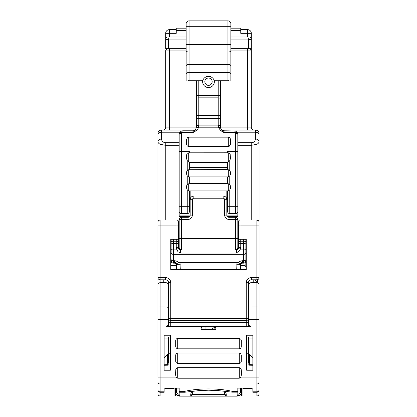 <?xml version="1.0" encoding="UTF-8"?>
<svg xmlns="http://www.w3.org/2000/svg" width="417" height="417" viewBox="0 0 417 417"><rect width="100%" height="100%" fill="white"/><g stroke="black" fill="none" stroke-linecap="round" stroke-linejoin="round"><path stroke-width="0.63" d="M176.615 269.523L176.615 264.79L176.615 269.523M236.72 269.523L236.986 262.548L238.279 262.84C239.379 261.501 240.817 260.797 242.585 260.729L243.684 260.729L243.684 254.334L173.316 254.334L173.316 262.262L174.415 262.262L174.415 260.729C176.11 260.761 177.548 261.469 178.721 262.84L176.261 263.612L175.468 262.621L174.415 262.262L174.415 263.132A2.2 2.179 180 0 1 176.615 265.311L176.615 264.686M252.848 364.807L248.813 364.609L248.813 365.193L252.848 365.266L252.848 370.223L252.848 335.237L246.619 335.237L246.619 370.223L252.848 370.223M248.813 364.609L248.813 354.429L249.548 354.429L252.848 357.645L252.848 338.083L248.813 338.083L248.813 336.92L246.619 336.92M259.077 293.5L259.077 277.586C258.947 278.921 258.212 279.656 256.877 279.786L255.027 279.786L257.075 282.726L251.013 282.716A2.2 2.2 0 0 0 248.813 284.915L248.813 318.03M257.075 282.726A2.2 2.2 0 0 0 256.877 282.716L253.213 282.716L253.213 279.849L250.768 279.849C249.324 280.26 248.548 281.22 248.449 282.716L248.449 326.329L248.449 282.716C248.621 280.938 249.601 279.958 251.383 279.786L250.768 279.849M246.619 362.972L248.449 362.972L248.449 336.92M168.551 336.92L168.551 362.972L170.381 362.972M248.449 326.329L168.551 326.329L168.551 282.716C168.452 281.22 167.681 280.26 166.232 279.849L163.787 279.849L163.787 282.716M168.187 318.03L168.187 307.329L168.187 324.494L165.987 326.693L165.987 319.797L160.123 319.797L160.123 377.114L157.923 377.114L157.923 318.932M170.381 336.92L168.187 336.92L168.187 338.083L164.152 338.083L164.152 357.645L167.452 354.429L168.187 354.429L168.187 364.609L164.152 364.807M164.152 370.223L170.381 370.223L170.381 335.237L164.152 335.237L164.152 370.223L164.152 365.266L168.187 365.193L168.187 364.609M240.385 269.523L240.385 264.79L240.385 269.523M205.935 326.329L205.935 329.284L205.935 326.329M245.149 262.595L245.149 265.608L246.249 267.188M245.149 265.608L240.385 265.608M176.615 265.608L170.751 265.608M257.664 279.64L257.664 282.862A2.2 2.2 0 0 1 259.077 284.915L259.077 307.329A2.2 0.381 180 0 0 256.877 306.948L251.013 306.948L251.013 319.417L256.877 319.417L256.877 282.716A2.2 2.2 0 0 1 259.077 284.915L259.077 277.586C258.947 278.921 258.212 279.656 256.877 279.786L251.383 279.786L251.383 277.586A5.129 5.129 0 0 0 246.249 282.716L246.249 320.464L170.751 320.464A2.2 2.2 0 0 0 168.551 322.664L168.551 318.27L248.449 318.27M166.232 279.849L165.617 279.786A2.929 2.929 0 0 1 168.551 282.716A2.929 2.929 0 0 0 165.617 279.786L160.123 279.786A2.2 2.2 0 0 1 157.923 277.586L157.923 293.5M252.848 391.818L256.877 391.818L256.877 392.261L252.848 392.261L252.848 389.447C252.639 388.649 251.42 388.206 249.184 388.112L237.82 388.112L237.82 391.646L233.421 391.646L232.451 392.173L217.966 390.583L208.573 390.203L199.185 390.604L184.679 392.246L179.18 392.246L179.18 388.112L167.816 388.112C165.575 388.206 164.355 388.649 164.152 389.447L164.152 392.261L160.123 392.261L160.123 395.968L174.051 395.968L174.051 388.112M237.82 391.646L237.82 393.95L238.92 393.95L240.385 392.486L240.385 388.112M236.986 262.548L180.014 262.548L180.28 269.523M178.721 262.84L180.014 262.548M245.884 249.965L245.884 260.959A2.2 2.179 180 0 1 243.684 263.132L243.684 262.262L241.532 262.621L240.453 263.648L238.279 262.84M201.171 328.528C201.302 327.194 202.031 326.459 203.371 326.329C202.031 326.459 201.302 327.194 201.171 328.528L201.171 329.284L215.829 329.284L215.829 328.528A2.2 2.2 0 0 0 213.629 326.329L212.232 329.284M176.98 239.285L176.98 225.91L178.445 225.91L178.445 221.51A1.465 1.465 0 0 0 176.98 220.046L177.632 220.197L178.445 221.51L178.445 239.285L170.751 239.285L170.751 269.523L246.249 269.523L246.249 239.285L238.555 239.285L238.555 221.51L238.894 220.567M157.923 387.497L157.923 381.936A2.2 2.064 180 0 0 160.123 384L256.877 384L256.877 391.818C258.212 391.693 258.947 391.005 259.077 389.749L259.077 393.768A2.2 2.2 0 0 1 256.877 395.968A2.2 2.2 0 0 0 259.077 393.768L259.077 390.062C258.947 391.396 258.212 392.131 256.877 392.261L256.877 395.968L242.949 395.968L242.949 388.112M175.515 388.112L175.515 395.968L174.051 395.968M179.18 392.246L179.18 393.95C179.216 395.29 179.414 396.02 179.769 396.15L237.231 396.15C237.586 396.02 237.784 395.29 237.82 393.95L226.249 393.95L226.249 396.15A2.2 1.303 90 0 1 224.977 394.409L226.249 393.95L225.352 391.485M241.485 388.112L241.485 395.968L239.285 395.968M242.949 395.968L241.485 395.968M174.415 263.132L173.316 263.153L173.316 262.262A2.2 2.179 180 0 1 171.116 260.083L171.116 259.666M243.684 263.132L242.585 263.153L242.585 260.729M214.917 326.746L213.723 329.284M246.249 320.464A2.2 2.2 0 0 1 248.449 322.664A2.2 2.2 0 0 0 246.249 320.464L246.249 322.664L248.449 322.664M178.445 230.674L179.18 230.674M237.82 230.674L238.555 230.674M246.249 249.548L245.884 249.548M237.622 249.548L235.621 249.548A2.2 2.2 0 0 0 237.82 247.349L238.555 247.349M171.116 249.548L170.751 249.548L171.116 249.548M259.077 318.932L259.077 312.218M259.077 387.497L259.077 388.639M177.986 395.952L175.515 395.968M175.515 392.486L176.589 395.076L179.18 396.15L176.589 395.076L175.515 392.486L176.615 392.486L178.08 393.95C178.148 395.28 178.518 396.009 179.18 396.15L180.869 396.15M193.102 391.323L192.023 394.409L190.751 393.95L191.622 391.558M223.877 391.255L224.977 394.409L192.023 394.409A2.2 1.303 90 0 1 190.751 396.15L190.751 393.95L178.08 393.95M240.385 392.486L241.485 392.486L240.411 395.076L237.82 396.15L240.479 395.008M245.884 259.473L245.884 260.083A2.2 2.179 -0 0 1 243.684 262.262L243.684 260.729A2.2 1.256 -0 0 0 245.884 259.473L245.884 249.418A2.2 0.313 180 0 0 243.684 249.111L240.411 249.111L237.815 252.697L236.356 253.083L236.356 250.002L180.644 250.002L180.644 253.083L178.023 251.764L176.589 249.111L178.617 248.579L178.961 249.152M178.445 239.285L178.445 247.74A2.2 0.313 180 0 0 176.245 247.427A4.399 4.352 180 0 0 176.589 249.111L173.316 249.111L173.316 254.334C171.981 254.261 171.246 253.844 171.116 253.077L171.116 239.285M178.445 244.899L178.445 248.527M238.039 249.152L238.383 248.579L240.411 249.111A4.399 4.352 180 0 0 240.755 247.427L240.755 241.208L243.684 241.208C245.019 241.271 245.754 241.615 245.884 242.246L245.884 249.418M238.555 248.527L238.555 244.899M245.884 239.285L245.884 242.246M245.884 260.083L245.884 260.959A2.2 2.2 0 0 1 243.684 263.153L242.585 263.153C241.255 263.278 240.52 263.997 240.385 265.311A2.2 2.179 -0 0 1 242.585 263.132M214.864 326.709L213.65 329.284M259.077 225.357L259.077 285.754M157.923 285.754L157.923 225.91L176.98 225.91L176.98 220.046L160.123 220.046A2.2 2.2 0 0 0 157.923 222.245L157.923 133.732A3.664 3.664 0 0 1 161.588 130.068L195.125 130.068M237.82 220.046L256.877 220.046A2.2 2.2 0 0 1 259.077 222.245L258.967 221.563M176.98 220.046L179.18 220.046M178.445 238.967L179.18 238.967M237.82 238.967L238.555 238.967L238.555 236.851M178.445 239.509L179.18 239.509M237.82 239.509L238.555 239.509M159.32 220.197L158.559 220.697M258.451 220.708L256.877 220.046L256.877 225.91L240.02 225.91L240.02 239.285M258.785 221.151L258.457 220.713M259.077 289.132L259.077 277.586L256.877 277.586L256.877 225.91L259.077 225.91L259.077 141.618A3.664 2.591 180 0 0 259.077 141.613A3.664 2.591 180 0 0 255.412 139.028C255.194 141.254 253.974 142.473 251.748 142.692L251.748 145.283L237.82 145.283M221.875 130.068L255.412 130.068A3.664 3.664 0 0 1 259.077 133.732L259.077 141.613C258.936 142.734 258.222 143.599 256.929 144.209L251.748 145.283L251.748 220.046M237.409 248.631L237.07 249.001M236.731 249.246L235.621 249.548A2.2 2.2 0 0 0 237.82 247.349L237.82 242.22M179.565 248.595L181.379 249.548A2.2 2.2 0 0 1 179.18 247.349L179.18 239.911M160.123 395.968A2.2 2.2 0 0 1 157.923 393.768L157.923 390.062C158.053 391.396 158.788 392.131 160.123 392.261L160.123 391.818A2.2 2.064 180 0 1 157.923 389.749L157.923 389.984M157.923 319.797L160.123 319.797L160.123 282.716A2.2 2.2 0 0 0 157.923 284.915L157.923 319.797A2.2 0.381 -0 0 1 160.123 319.417L165.987 319.417L165.987 282.716L160.123 282.716L160.123 279.786A2.2 2.2 0 0 1 157.923 277.586L157.923 288.173M236.131 396.15L237.231 396.15M179.769 396.15L179.18 396.15M237.82 396.15C238.488 396.02 238.852 395.285 238.92 393.95M240.755 247.427A2.2 0.313 -0 0 0 238.555 247.74L238.383 248.563A2.2 2.179 180 0 0 238.555 247.74L238.555 239.285M238.555 225.91L240.02 225.91L240.02 220.046A1.465 1.465 0 0 0 238.555 221.51M235.621 249.548L235.621 217.299A2.2 2.2 0 0 1 237.82 219.493L237.82 247.349M237.82 238.555L181.379 238.555L181.379 249.548A2.2 2.2 0 0 1 179.18 247.349L179.18 242.22M179.18 238.555L179.18 219.493A2.2 2.2 0 0 1 181.379 217.299L187.973 217.299A2.2 2.2 0 0 0 190.173 215.099C190.043 216.433 189.313 217.163 187.973 217.299L187.973 219.493L181.379 219.493L181.379 238.555L179.18 238.555M179.18 145.283L165.252 145.283L160.071 144.209C158.778 143.594 158.059 142.729 157.923 141.618L157.923 141.624C158.158 140.055 159.377 139.189 161.588 139.028C161.692 141.123 162.917 142.343 165.252 142.692L179.18 142.692M162.661 130.068L161.588 130.068L161.588 139.028M235.621 217.293L229.027 217.299A2.2 2.2 0 0 1 226.827 215.099L226.827 199.701A3.664 3.664 0 0 0 223.158 196.037L223.158 198.237L193.837 198.237A1.465 1.465 0 0 0 192.373 199.701L192.373 215.099C192.117 217.768 190.647 219.233 187.973 219.493M190.173 190.908L190.173 199.701A3.664 3.664 0 0 1 193.837 196.037L223.158 196.037M192.373 199.701L190.173 199.701L190.173 215.099C190.043 216.433 189.313 217.163 187.973 217.299M254.24 130.068A2.929 2.929 0 0 1 251.305 127.138L247.641 127.138L247.641 50.905L251.305 50.905L251.305 48.706L251.305 127.138A2.929 2.929 0 0 0 254.24 130.068M169.359 130.068L169.359 127.138L165.69 127.138A2.929 2.929 0 0 1 162.76 130.068A2.929 2.929 0 0 0 165.69 127.138L165.69 50.905A2.2 2.2 0 0 1 167.889 48.706A2.2 2.2 0 0 0 165.69 50.905L166.649 49.091M179.18 219.493A2.2 2.2 0 0 1 181.379 217.299L181.379 219.493L179.18 219.493A2.2 2.2 0 0 1 181.379 217.299A2.2 2.2 0 0 0 179.18 219.493M186.144 41.742L186.144 39.907L168.624 39.907L165.69 39.177L165.69 33.313A3.664 3.664 0 0 1 169.359 29.649L176.245 29.649M230.856 48.706L251.305 48.706L251.305 33.313A3.664 3.664 0 0 0 247.641 29.649A3.664 3.664 0 0 1 251.305 33.313A3.664 3.664 0 0 0 247.641 29.649L247.641 33.313L251.305 33.313M251.305 50.905A2.2 2.2 0 0 0 249.111 48.706A2.2 2.2 0 0 1 251.305 50.905L251.003 49.785M250.758 49.446L250.398 49.123M186.144 39.907L186.144 36.977L167.889 36.977C166.56 37.108 165.825 37.843 165.69 39.177C165.825 37.838 166.555 37.108 167.889 36.977L168.624 39.907L168.624 48.706L186.144 48.706M168.624 48.706L165.69 48.706L165.69 39.177M186.144 30.378L176.25 30.378L176.25 33.313L169.359 33.313L169.359 36.977M230.856 43.477L230.856 28.179L240.75 28.179L240.75 30.378M230.856 30.378L240.755 30.378L240.755 33.313L247.641 33.313L247.641 36.977M165.69 33.313A3.664 3.664 0 0 1 169.359 29.649L169.359 33.313L165.69 33.313A3.664 3.664 0 0 1 169.359 29.649A3.664 3.664 0 0 0 165.69 33.313M240.755 29.649L247.641 29.649M230.856 36.977L249.111 36.977L248.376 39.907L230.856 39.907M186.144 28.179L176.245 28.179L176.245 30.378M251.31 39.177L251.31 39.177C251.175 37.843 250.44 37.108 249.111 36.977A2.2 2.2 0 0 1 251.305 39.177L248.376 39.907L248.376 48.706M189.615 216.564L179.18 216.564L179.18 134.467A2.2 1.074 -0 0 1 181.379 133.388L182.12 131.282L182.844 130.802L192.925 130.802A3.664 3.664 0 0 0 195.182 130.021L196.537 130.505L192.925 132.59L192.925 130.802A3.664 3.664 0 0 0 195.182 130.021L196.584 127.284L196.589 95.519L198.789 95.519L198.789 80.955L186.144 80.955L186.144 23.779M230.856 23.779L230.856 80.955L228.698 80.955L227.927 80.226L227.927 72.527C229.71 72.61 230.69 73.032 230.856 73.793M186.144 73.793C186.31 73.032 187.29 72.61 189.073 72.527L189.073 80.226L188.302 80.955M186.144 65.771C186.316 64.984 187.29 64.546 189.073 64.463L227.927 64.463C229.71 64.546 230.684 64.984 230.856 65.771M186.144 23.785A2.929 2.929 0 0 1 189.073 20.85L227.927 20.85A2.929 2.929 0 0 1 230.856 23.785A2.929 2.929 0 0 0 227.927 20.85L227.927 26.714L186.144 26.714M228.698 80.955L218.211 80.955L218.211 95.519L220.411 95.519L220.411 80.955M196.589 95.519L196.589 80.955M189.073 80.226L202.824 80.226A5.864 5.864 0 0 0 208.5 87.554A5.864 5.864 0 0 0 214.176 80.226L227.927 80.226M186.144 50.905L169.359 50.905L169.359 127.138L196.589 127.138A2.2 1.991 -0 0 1 198.789 125.142L198.789 115.311A2.2 0.464 180 0 0 196.589 115.775M196.464 128.082L198.591 127.201L197.877 128.931L196.537 130.505M220.411 95.519L220.416 127.284C220.239 126.122 219.509 125.491 218.216 125.381L218.409 127.201L198.591 127.201L198.784 125.381C197.491 125.491 196.761 126.122 196.584 127.284M214.176 80.226C212.957 77.713 211.065 76.431 208.5 76.374C205.935 76.431 204.043 77.713 202.824 80.226M208.5 85.355A3.664 3.664 0 0 0 212.164 81.69A3.664 3.664 0 0 0 208.5 78.026A3.664 3.664 0 0 0 204.836 81.69A3.664 3.664 0 0 0 208.5 85.355M247.641 130.068L247.641 127.138L220.411 127.138A2.2 1.991 180 0 0 218.216 125.142L218.211 115.311L198.789 115.311L198.789 95.519L218.211 95.519L218.211 115.311A2.2 0.464 180 0 1 220.411 115.775M220.536 128.082L221.818 130.021L220.463 130.505L218.409 127.201L220.536 128.082L220.416 127.284M179.18 134.467L180.05 132.09L181.697 130.985L180.04 132.106M182.844 130.802L181.697 130.985M234.156 130.802L234.88 131.282L235.621 133.388A2.2 1.074 -0 0 1 237.82 134.467L236.96 132.106L235.303 130.985L224.075 130.802L221.818 130.021L224.075 132.59L224.075 130.802L221.818 130.021M227.385 216.564L237.82 216.564L237.82 215.099L224.627 215.099L224.627 199.701L226.827 199.701M179.18 206.3L181.379 206.3L181.379 213.629A2.2 2.2 0 0 1 179.18 211.429A2.2 2.2 0 0 0 181.379 213.629L187.243 213.629A2.2 2.2 0 0 0 189.443 211.429L189.443 190.908L189.443 204.101L190.173 204.101M195.182 130.021L192.925 132.59L179.696 132.59M235.621 133.388L235.621 151.324L227.557 151.324L227.557 152.794L188.708 152.815L188.708 161.796L189.381 162.322L189.443 169.573L189.443 163.829M227.557 151.324L227.932 152.815L227.557 152.794M237.82 134.467L237.82 215.099M188.708 137.177L228.292 137.177C229.486 137.323 230.189 138.006 230.408 139.215L230.408 144.36L229.334 146.195L228.292 146.518L188.708 146.518C187.514 146.351 186.811 145.632 186.592 144.365L186.592 139.215L187.666 137.48L188.708 137.177L188.708 146.518M186.508 140.253L186.508 143.292M237.82 206.3L235.621 206.3L235.621 213.629A2.2 2.2 0 0 0 237.82 211.429M227.557 211.429L227.557 190.908L229.757 189.902L229.757 213.629C228.422 213.499 227.687 212.769 227.557 211.429C227.687 212.769 228.422 213.499 229.757 213.629L235.621 213.629M226.827 190.908L226.827 209.235M188.708 183.73L188.708 190.757L187.243 189.902L186.529 187.947L186.613 185.831L187.243 184.58L189.36 183.579L227.64 183.579L229.757 184.58L230.387 185.831L230.387 188.651L229.757 189.902M188.708 190.757L189.443 190.908M188.708 176.751L187.243 175.896L186.529 173.941L186.613 171.825L187.243 170.574L188.708 169.724L188.708 176.751L189.443 176.902L189.443 183.579L189.443 176.902L227.557 176.902L227.557 183.579L227.557 176.902M188.708 161.796L187.243 160.66L186.55 158.533L186.524 156.26L186.743 154.551L188.708 152.815M227.932 152.815L229.35 153.169L230.179 154.311L230.45 158.538L229.757 160.66L229.757 170.574L227.64 169.573L188.708 169.724M189.443 167.42L227.557 167.42L227.557 169.573L227.619 162.322L229.757 160.66M229.757 170.574L230.387 171.825L230.387 174.645L229.757 175.896L227.64 176.902L189.36 176.902M227.619 162.322L189.381 162.322M227.64 190.908L189.36 190.908M230.492 143.292L230.492 140.253M189.443 152.794L189.443 151.324L189.068 152.815M220.463 130.505L224.075 132.59L237.304 132.59M186.144 51.578A2.929 0.511 180 0 1 189.073 51.067L189.073 44.682L227.927 44.682L227.927 51.067L189.073 51.067L189.073 72.527L227.927 72.527L227.927 51.067A2.929 0.511 -0 0 1 230.856 51.578M157.923 312.109L157.923 297.196M239.285 367.669L240.489 368.185L241.172 369.311L241.485 371.928L241.469 374.57L240.89 377.114L239.285 378.224L239.285 367.669L177.715 367.669L176.521 368.175L175.838 369.29L175.531 374.549L176.11 377.114L177.715 378.224L239.285 378.224M215.829 329.284L215.829 326.329M201.171 326.329L201.171 329.284M239.285 338.349L240.656 339.047L241.307 340.475L241.297 346.725C241.083 347.924 240.411 348.622 239.285 348.821L239.285 338.349L177.715 338.349C176.589 338.547 175.917 339.245 175.703 340.444L175.693 346.694L176.344 348.122L177.715 348.821L177.715 338.349M239.285 348.821L177.715 348.821M239.285 353.011L240.656 353.705L241.307 355.138L241.297 361.388C241.083 362.587 240.411 363.285 239.285 363.478L177.715 363.478L176.344 362.785L175.693 361.357L175.703 355.107C175.917 353.908 176.589 353.209 177.715 353.011L239.285 353.011L239.285 363.478M233.421 391.646C219.519 388.018 197.481 388.018 183.579 391.646L179.18 391.646M240.89 377.114L259.077 377.114L259.077 319.797A2.2 0.381 180 0 0 256.877 319.417L256.877 319.797L251.013 319.797L251.013 326.693L248.813 324.494L248.813 307.329A2.2 0.381 -0 0 1 251.013 306.948L251.013 282.716M248.813 324.53L248.449 324.494M168.187 326.323L168.187 324.494L168.551 324.494M165.987 282.716A2.2 2.2 0 0 1 168.187 284.915L168.187 307.329L165.987 306.948L160.123 306.948A2.2 0.381 -0 0 0 157.923 307.329M184.679 392.246L183.579 391.646M232.451 392.173L237.82 392.173M259.077 307.329L259.077 319.797L256.877 319.797L256.877 384A2.2 2.064 180 0 0 259.077 381.936M248.813 284.915L248.813 307.329M167.452 354.429L167.452 364.609M249.548 354.429L249.548 364.609M180.28 264.274A3.664 0.521 180 0 0 176.615 264.79A2.2 2.179 180 0 0 176.261 263.612M251.383 279.786C249.601 279.958 248.621 280.938 248.449 282.716L246.249 282.716M246.619 353.246L248.449 353.246M168.551 353.246L170.381 353.246M236.72 264.274A3.664 0.521 -0 0 1 240.385 264.79A2.2 2.179 180 0 1 240.739 263.612M246.249 326.329L246.249 322.664L170.751 322.664L170.751 326.329M170.751 320.464L170.751 322.664L168.551 322.664A2.2 2.2 0 0 1 170.751 320.464L170.751 282.716L168.551 282.716M170.751 282.716A5.129 5.129 0 0 0 165.617 277.586L165.617 279.786M164.908 388.639L174.051 388.639M242.949 388.639L252.092 388.639M171.116 259.473A2.2 1.256 -0 0 0 173.316 260.729L174.415 260.729M173.316 263.132A2.2 2.179 180 0 1 171.116 260.959A2.2 2.2 0 0 0 173.316 263.153L174.415 263.153C175.776 263.304 176.506 264.024 176.615 265.311M215.829 328.528A2.2 2.2 0 0 0 213.629 326.329M259.077 277.586A2.2 2.2 0 0 1 256.877 279.786L256.877 277.586L251.383 277.586M160.123 220.046L160.123 277.586L165.617 277.586M157.923 277.586L160.123 277.586L160.123 279.786M176.615 388.112L176.615 392.486M245.884 243.94A2.2 0.313 180 0 0 243.684 243.627L243.684 254.334C245.019 254.261 245.754 253.844 245.884 253.077M236.356 253.083L180.644 253.083M178.606 248.548A2.2 2.179 180 0 1 178.445 247.74L178.617 248.563C178.674 249.142 179.352 249.621 180.644 250.002M245.884 247.349L246.249 247.349M170.751 247.349L171.116 247.349M178.445 247.349L179.18 247.349M243.684 239.285L243.684 243.627L240.755 243.627A2.2 0.313 -0 0 0 238.555 243.94M176.245 247.427L176.245 243.627L173.316 243.627L173.316 249.111A2.2 0.313 180 0 0 171.116 249.418M171.116 243.94A2.2 0.313 -0 0 1 173.316 243.627L173.316 241.208A2.2 1.037 180 0 0 171.116 242.246M178.445 243.94A2.2 0.313 180 0 0 176.245 243.627L176.245 241.208L173.316 241.208L173.316 239.285M256.877 220.046A2.2 2.2 0 0 1 259.077 222.245M178.445 242.246C178.314 241.615 177.585 241.271 176.245 241.208L176.245 239.285M240.75 239.285L240.75 241.208A2.2 1.037 180 0 0 238.555 242.246M259.077 133.732A3.664 3.664 0 0 0 255.412 130.068L255.412 139.028M259.077 134.806A3.664 2.591 180 0 0 255.412 132.215L237.049 132.215M165.252 142.692L165.252 220.046M235.621 217.299A2.2 2.2 0 0 1 237.82 219.493L229.022 219.493M229.027 217.299L229.027 219.493C226.353 219.238 224.888 217.768 224.627 215.099M224.627 199.707A1.465 1.465 0 0 0 223.158 198.237M179.951 132.215L161.588 132.215C159.362 132.366 158.142 133.231 157.923 134.806M237.82 142.692L251.748 142.692M193.837 196.037L193.837 198.237M192.373 215.099L179.18 215.099M247.641 48.706L247.641 50.905L230.856 50.905M169.359 48.706L169.359 50.905L165.69 50.905M189.073 20.85L189.073 44.682L186.144 44.682M230.856 26.714L227.927 26.714L227.927 44.682L230.856 44.682M196.589 120.362A2.2 1.991 -0 0 1 198.789 118.365L218.211 118.365A2.2 1.991 180 0 1 220.411 120.362M196.589 98.303A2.2 0.464 -0 0 1 198.789 97.839L218.211 97.839L220.411 98.303M198.789 125.142L218.211 125.142M181.379 133.388L181.379 151.324L189.443 151.324M179.18 151.324L181.379 151.324L181.379 206.3L187.243 206.3L187.243 189.902M227.557 206.3L235.621 206.3L235.621 151.324L237.82 151.324M228.292 137.177L228.292 146.518M227.557 204.101L226.827 204.101M189.443 206.3L187.243 206.3L187.243 213.629A2.2 2.2 0 0 0 189.443 211.429M228.292 183.73L228.292 190.757M187.243 170.574L187.243 160.66M228.292 152.815L228.292 161.796M228.292 169.724L228.292 176.751M187.243 184.58L187.243 175.896M229.757 175.896L229.757 184.58M164.152 391.818L160.123 391.818L160.123 377.114L176.11 377.114M251.013 326.693L215.829 326.693M201.171 326.693L165.987 326.693M177.715 378.224L177.715 367.669M251.013 319.417L251.013 319.797L248.813 319.797A2.2 0.381 180 0 1 251.013 319.417M168.187 319.797L165.987 319.797L165.987 319.417A2.2 0.381 -0 0 1 168.187 319.797M177.715 363.478L177.715 353.011M175.515 372.115L175.515 373.814M241.485 373.794L241.485 372.199M238.383 248.563C238.347 249.116 237.669 249.595 236.356 250.002M236.96 132.106L235.303 130.985"/></g></svg>
